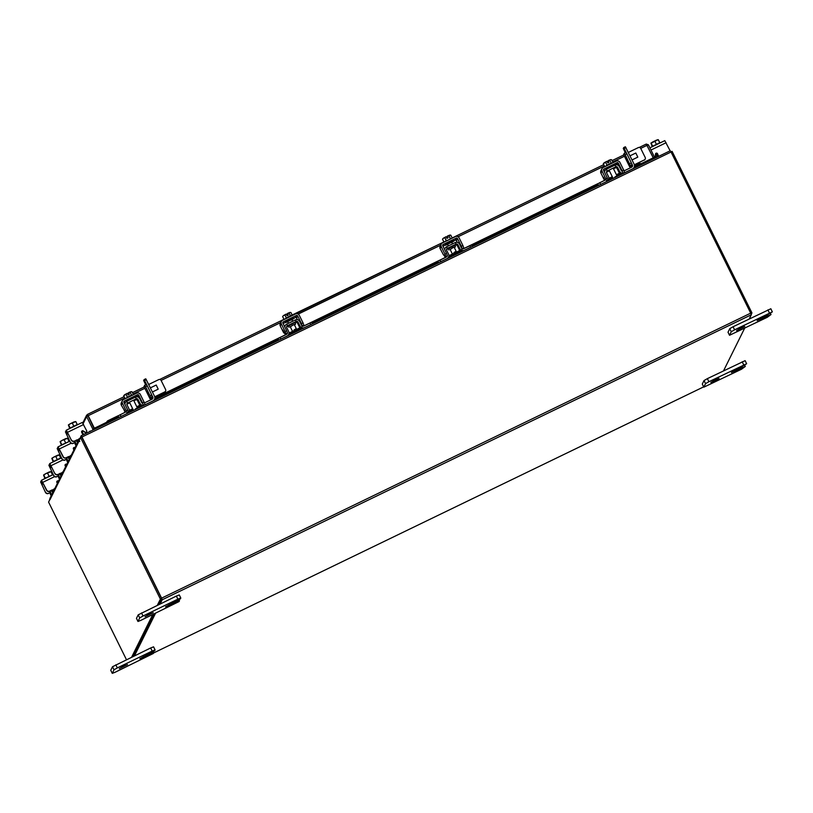 <?xml version="1.0" encoding="UTF-8"?>
<svg xmlns="http://www.w3.org/2000/svg" width="813" height="813" viewBox="0 0 813 813"><rect width="100%" height="100%" fill="white"/><g stroke="black" fill="none" stroke-linecap="round" stroke-linejoin="round"><path stroke-width="1.22" d="M81.869 431.225L83.546 434.599M75.03 443.817L75.782 445.341L76.188 444.518L74.887 441.083L76.097 440.504M74.694 441.093L75.009 443.776L76.249 445.25M76.178 440.219L76.544 440.676L79.948 438.207M76.056 440.433L77.306 442.252L77.733 441.408L76.961 439.843L74.42 441.225L76.249 440.341M78.373 440.961L77.733 441.408M77.56 424.386L69.379 428.431M73.648 425.87L72.337 423.034L70.152 423.807L68.607 425.047L70.07 427.801M77.174 424.366L75.792 421.571L77.103 424.396M69.989 427.841L68.373 424.945L69.593 428.126M74.064 421.917L75.792 421.571L72.337 423.034M70.152 423.807L68.373 424.945M73.749 422.049L70.487 423.634M83.099 433.695L83.993 434.294A1.098 1.087 26.4 0 0 84.074 434.345M66.351 430.168L82.265 422.455L86.656 430.758A1.098 1.087 -153.6 0 1 86.656 431.733L86.554 431.937A1.098 1.087 -153.6 0 1 84.959 432.353L83.19 431.164A1.098 1.087 26.4 0 0 81.646 431.479M82.916 434.904A2.297 2.276 26.4 0 0 82.763 434.488L81.696 432.343A1.098 1.087 -153.6 0 1 83.292 430.961L83.19 431.164M74.42 441.225A2.297 2.276 -153.6 0 1 71.351 440.168L66.331 430.168L65.457 431.916L70.284 442.323L66.229 433.471L67.083 431.744L71.351 440.168M70.385 442.109A2.297 2.276 26.4 0 0 73.455 443.166L75.426 442.221M85.69 433.563A1.098 1.087 26.4 0 0 85.589 432.912L85.395 432.526M83.83 434.457L83.302 434.101M86.656 431.733A1.098 1.087 -153.6 0 1 85.06 432.14L83.292 430.961M73.455 443.166L75.294 442.435M73.353 443.37A2.297 2.276 -153.6 0 1 70.284 442.323M71.453 439.965A2.297 2.276 26.4 0 0 74.522 441.022M66.331 430.168L82.265 422.455M57.062 481.296L57.733 482.627M51.443 495.32L50.203 493.877L50.975 495.432L51.382 494.589L50.081 491.154L51.29 490.574M49.888 491.164L50.203 493.857M51.371 490.29L51.737 490.747L54.867 488.41M51.249 490.503L52.499 492.322L52.926 491.479L52.154 489.914M53.567 491.032L52.926 491.479M52.916 474.731L44.573 478.501M52.367 474.436L50.985 471.642L52.296 474.467M45.345 473.888L43.567 475.016L45.182 477.912L43.8 475.117L45.68 473.705L47.53 473.105L48.912 475.9M43.567 475.016L44.786 478.196M49.258 471.987L50.985 471.642L47.53 473.105M48.943 472.119L45.68 473.705M58.414 481.255L58.384 481.235A1.098 1.087 26.4 0 0 56.839 481.55M57.357 483.369L56.89 482.414A1.098 1.087 -153.6 0 1 58.485 481.032L58.384 481.235M49.613 491.296A2.297 2.276 -153.6 0 1 46.544 490.239L46.646 490.036A2.297 2.276 26.4 0 0 49.715 491.093L51.443 490.412M46.646 490.036L41.504 480.259L40.65 481.987L45.477 492.393L41.422 483.552L42.276 481.814L46.544 490.239M45.579 492.18A2.297 2.276 26.4 0 0 48.648 493.237L50.619 492.292M48.648 493.237L50.487 492.505M48.546 493.45A2.297 2.276 -153.6 0 1 45.477 492.393M49.715 491.093L52.164 489.904M640.99 163.88L653.225 157.834L640.929 163.779M106.788 422.191L94.288 428.36L87.367 414.457L94.044 428.502L92.154 430.433M94.044 428.502L93.383 429.843M87.398 414.447L124.125 396.673L87.377 414.447L86.635 416.591L87.845 415.941M83.129 423.675L86.635 416.591L92.814 429.101M647.128 145.507L648.408 144.816L646.264 144.064L639.292 147.438M639.303 147.438L646.254 144.074L653.225 157.834M124.785 397.994L88.19 415.697L94.369 428.197L106.808 422.384A1.839 1.037 -29.9 0 1 108.139 420.595L108.708 421.581A1.839 1.037 150.1 0 0 107.357 423.085M652.697 159.257L653.357 157.915L646.863 145.303M648.408 144.816L654.587 157.326L653.926 158.657M653.357 157.915L654.587 157.326M654.648 158.311L655.095 157.692M89.887 431.144L90.934 431.022M106.615 422.404L107.062 423.227M639.628 164.724L639.059 163.748A1.839 1.037 -29.9 0 1 640.959 163.84A1.839 1.037 -29.9 0 1 641.01 163.941L641.447 164.693A1.839 1.037 150.1 0 0 639.628 164.724L634.079 167.407M620.573 173.941L616.915 175.72M612.778 177.712L608.449 179.815M598.144 184.795L472.14 245.76M460.778 251.247L448.522 257.182A3.394 3.364 26.4 0 0 448.542 254.164L446.632 250.313A1.463 1.453 -153.6 0 1 447.302 248.361L446.764 249.439A1.463 1.453 26.4 0 0 446.479 249.621M437.242 262.64L312.263 323.096M300.912 328.594L288.656 334.519A3.394 3.364 26.4 0 0 288.666 331.511L286.765 327.649A1.463 1.453 -153.6 0 1 287.426 325.708L286.898 326.785A1.463 1.453 26.4 0 0 286.613 326.968M277.375 339.976L154.47 399.437M140.954 405.972L137.295 407.75M133.169 409.742L128.83 411.845M118.535 416.825L108.708 421.581M639.059 163.748L634.486 165.964M619.557 173.179L616.417 174.704M612.28 176.706L608.856 178.362M597.88 183.667L463.268 248.798M459.812 250.465L448.888 255.749M443.857 254.896L445.372 257.457L303.371 326.165L303.899 325.18L302.334 325.932L301.867 326.877M299.936 327.812L289.011 333.096M285.475 334.804L154.877 397.994M139.948 405.209L136.797 406.734M132.671 408.736L129.237 410.392M118.261 415.697L108.139 420.595M100.812 426.246L100.395 425.402M100.944 426.185L100.527 425.341M645.857 161.523L646.274 162.356M49.288 500.645L49.888 498.867M79.999 438.664L81.158 435.758L670.258 150.761L671.05 152.011L81.961 437.008L161.604 598.144L162.214 599.77L160.171 603.907M749.261 318.909L751.303 314.773L750.694 313.147L671.05 152.011M81.767 436.988L161.523 598.307M744.627 328.259L723.55 370.809M134.46 655.796L155.537 613.256M132.865 656.569L153.942 614.028L132.865 656.569M157.346 605.268L160.395 599.11L161.624 598.51L158.576 604.679L161.614 598.541L81.778 436.957L80.548 437.557L79.207 440.26L79.745 441.429L79.278 440.555L50.06 499.528A1.606 1.596 -153.6 0 1 50.06 498.115L79.278 439.142A1.606 1.596 26.4 0 0 79.278 440.555M81.961 437.008L81.168 435.748M646.681 162.163L646.264 161.33M647.91 161.574L647.494 160.73M670.999 151.899L672.097 151.37L751.944 312.924L751.222 314.377M750.836 313.462L751.944 312.924M98.678 426.236L99.095 427.079M99.908 425.646L100.324 426.49M49.989 499.355L48.577 502.099L126.452 659.678M131.635 657.168L152.712 614.618M160.395 599.11L80.548 437.557M79.898 438.471A1.606 1.596 26.4 0 0 79.278 439.142M145.659 384.783L143.647 380.443L145.781 378.797L154.511 396.216A3.567 3.537 26.4 0 1 154.511 399.346L153.982 400.433A3.567 3.537 -153.6 0 1 153.911 400.555M152.041 395.514L152.793 397.049L152.255 398.126L152.011 397.628M146.34 379.691L144.623 380.525L146.97 385.281M144.623 380.525L144.053 379.63L145.781 378.797M133.881 400.829L135.73 399.915A1.291 1.28 -153.6 0 1 137.458 400.514L139.369 404.366A3.567 3.537 26.4 0 0 141.604 406.226L142.001 406.317M127.001 404.142L129.755 402.831M127.011 404.163L127.56 403.045A1.291 1.28 26.4 0 0 126.97 404.762L128.881 408.614A3.567 3.537 -153.6 0 1 128.617 412.201M124.704 403.878A3.211 3.181 -153.6 0 1 124.714 403.858L125.253 402.781A3.211 3.181 26.4 0 0 124.928 404.325M117.296 417.425L118.068 415.87L126.411 411.642M119.247 417.333L127.194 413.482M128.464 412.394A3.567 3.537 -153.6 0 1 127.255 413.36M137.458 400.514L137.997 399.427A1.291 1.28 26.4 0 0 136.269 398.837L127.56 403.045L126.706 401.327A3.211 3.181 26.4 0 0 125.253 402.781M127.57 403.014L126.726 401.297L135.436 397.09L136.279 398.807L135.73 399.915M142.753 403.339A1.656 1.636 -153.6 0 1 141.614 402.455L139.714 398.594A3.211 3.181 26.4 0 0 135.446 397.11M137.997 399.427L139.897 403.289L139.369 404.366M144.612 405.057L144.673 404.925A3.567 3.537 -153.6 0 1 139.897 403.289M144.673 404.925L152.895 400.951A3.567 3.537 26.4 0 0 154.511 399.346M144.46 402.902L152.041 399.234A1.656 1.636 26.4 0 0 152.793 397.049M152.255 398.126A1.656 1.636 -153.6 0 1 152.417 398.98M133.434 394.742L129.48 396.022L125.172 398.746M134.755 397.415L134.501 396.917L130.659 398.4L126.503 401.439M135.161 409.142L137.356 407.852L135.161 409.142M130.822 391.734L128.525 392.689L130.141 392.293L131.523 395.088L130.141 392.293L131.401 391.663M133.362 394.559L131.98 391.764M128.545 392.709L129.348 394.335L128.108 394.935L127.306 393.309L125.995 394.295L127.377 397.1L125.995 394.305L123.688 395.779L125.07 398.573M124.572 394.793L123.688 395.779M128.586 394.701L128.525 392.689M127.306 393.309L124.785 394.651M132.895 397.354L128.302 399.62M125.05 411.48L121.32 405.148A2.663 2.642 -153.6 0 1 121.32 402.811L122.357 400.718A2.663 2.642 26.4 0 0 122.357 403.055L126.167 410.758L127.732 410.006L123.922 402.293A0.915 0.915 -153.6 0 1 124.338 401.073L137.488 394.722A0.915 0.915 -153.6 0 1 138.708 395.138L142.519 402.852L144.084 402.089L140.273 394.386A2.663 2.642 26.4 0 0 136.716 393.157L123.566 399.518A2.663 2.642 26.4 0 0 122.357 400.718M144.084 402.089L144.958 404.417L143.088 405.789M143.403 405.169L142.519 402.852M127.732 410.006L128.302 412.943M137.275 396.835A0.915 0.915 26.4 0 0 136.442 396.815L137.488 394.722M124.155 402.76L125.852 401.937M124.765 411.622L123.83 409.234L125.385 412.14M128.606 412.323L127.052 413.075L126.167 410.758M625.268 152.753L623.266 148.413L625.39 146.767L634.12 164.185A3.567 3.537 26.4 0 1 634.13 167.315L633.591 168.403A3.567 3.537 -153.6 0 1 633.52 168.525M631.792 165.943L632.057 164.724L630.339 165.547L629.689 166.889L631.874 166.116L631.62 165.598M625.959 147.661L624.242 148.494L626.589 153.251M631.65 163.484L632.402 165.019L631.864 166.096A1.656 1.636 -153.6 0 1 632.036 166.95M624.242 148.494L623.662 147.6L625.39 146.767M613.5 168.809L615.339 167.885A1.291 1.28 -153.6 0 1 617.067 168.484L618.978 172.336A3.567 3.537 26.4 0 0 621.213 174.195L621.62 174.287M606.61 172.112L609.364 170.801M606.62 172.132L607.169 171.015A1.291 1.28 26.4 0 0 606.579 172.732L608.49 176.584A3.567 3.537 -153.6 0 1 608.226 180.171M604.313 171.848A3.211 3.181 -153.6 0 1 604.323 171.828L604.862 170.75A3.211 3.181 26.4 0 0 604.537 172.295M596.905 185.394L597.677 183.84L606.02 179.612M598.856 185.303L606.803 181.451M608.083 180.364A3.567 3.537 -153.6 0 1 606.864 181.329M607.189 170.984L606.335 169.267L615.045 165.059L615.898 166.777L607.169 171.015L606.325 169.307A3.211 3.181 26.4 0 0 604.862 170.75M615.898 166.777L615.339 167.885M617.067 168.484L617.606 167.397A1.291 1.28 26.4 0 0 615.878 166.807M622.372 171.309A1.656 1.636 -153.6 0 1 621.234 170.425L619.323 166.563A3.211 3.181 26.4 0 0 615.055 165.08M617.606 167.397L619.516 171.258L618.978 172.336M624.221 173.027L624.282 172.895A3.567 3.537 -153.6 0 1 619.516 171.258M624.282 172.895L632.504 168.921A3.567 3.537 26.4 0 0 634.13 167.315M624.079 170.872L631.65 167.204A1.656 1.636 26.4 0 0 632.402 165.019M613.043 162.712L609.1 164.002L604.781 166.716M614.364 165.385L614.12 164.887L610.268 166.38L606.122 169.409M614.77 177.112L616.965 175.821L614.77 177.112M604.679 166.543L603.297 163.748L605.604 162.275L606.986 165.069L605.604 162.275M612.982 162.529L611.589 159.734L610.604 159.653L609.76 160.263L611.142 163.057L609.75 160.263L608.154 160.679L608.957 162.305L607.728 162.905L606.925 161.279L605.604 162.265M611.589 159.734L611.01 159.633M604.191 162.763L603.297 163.748M608.205 162.671L608.154 160.679M610.431 159.704L608.134 160.659M606.925 161.279L604.394 162.62M612.514 165.324L607.921 167.59M604.669 179.449L604.557 180.201L604.008 179.338L600.939 173.118A2.663 2.642 -153.6 0 1 600.929 170.781L601.976 168.687A2.663 2.642 26.4 0 0 601.976 171.025L605.787 178.728L607.341 177.976L603.531 170.263A0.915 0.915 -153.6 0 1 603.947 169.043L617.097 162.691A0.915 0.915 -153.6 0 1 618.327 163.108L622.128 170.821L623.693 170.059L619.882 162.356A2.663 2.642 26.4 0 0 616.325 161.126L603.185 167.488A2.663 2.642 26.4 0 0 601.976 168.687M623.693 170.059L624.577 172.386L622.707 173.758M623.012 173.139L622.128 170.821M607.341 177.976L607.911 180.913M616.894 164.805A0.915 0.915 26.4 0 0 616.061 164.785L617.097 162.691M603.764 170.73L605.461 169.907M604.374 179.592L603.439 177.204L604.994 180.11M608.226 180.293L606.661 181.045L605.787 178.728M156.218 385.047L158.2 389.153L156.218 385.047L150.385 387.862M147.641 391.52L148.505 393.858L147.641 391.52M154.775 396.947L164.765 391.937A1.839 1.819 26.4 0 0 165.598 389.508L161.137 380.484A1.839 1.819 26.4 0 0 158.687 379.641L148.708 384.468M154.734 396.795L164.765 391.937M165.598 391.114L165.486 391.338A1.839 1.819 -153.6 0 1 164.653 392.171M144.033 386.632L144.653 385.281L146.381 384.437L147.285 385.87L145.568 386.703L144.663 385.271L146.381 384.437M144.003 386.612L150.08 398.919L150.73 397.577L150.019 395.728L151.746 394.894L152.183 397.974M150.08 398.919L152.265 398.146M150.019 395.728L145.568 386.703M151.746 394.894L147.285 385.87M635.827 153.017L637.809 157.122L635.827 153.017L629.994 155.832M632.026 159.937L637.809 157.122M627.25 159.5L628.114 161.828L627.25 159.5M634.384 164.917L644.374 159.907A1.839 1.819 26.4 0 0 645.207 157.478L640.756 148.454A1.839 1.819 26.4 0 0 638.296 147.61L628.317 152.438M634.343 164.765L644.374 159.907M645.207 159.084L645.095 159.307A1.839 1.819 -153.6 0 1 644.262 160.141M623.642 154.602L629.689 166.889M630.339 165.547L625.177 154.673L624.272 153.24L623.622 154.551L629.699 166.848M625.99 152.407L624.262 153.251L625.99 152.407L626.894 153.84L625.177 154.673M629.638 163.698L631.355 162.864L626.894 153.84M631.355 162.864L632.057 164.724M149.389 614.171L153.24 612.677L145.009 616.742L149.389 614.171M179.277 594.933L180.801 598.022L180.405 598.856L165.547 606.803L176.543 601.854L179.47 600.726L179.063 601.559L140.903 620.329L137.976 621.467L136.462 618.347L138.2 614.841L176.36 596.071L179.277 594.933L180.771 598.002L177.884 599.151L176.36 596.071M136.462 618.347L137.986 621.427L139.724 617.931L138.2 614.841M141.523 612.921L143.047 616.01L177.884 599.151M143.047 616.01L139.724 617.931M740.938 327.985L744.779 326.501L736.558 330.566L740.938 327.985M733.072 326.745L734.596 329.824L772.35 311.877L757.096 320.627L771.009 314.54L767.289 317.294L729.525 335.281L731.263 331.745L729.739 328.665L733.072 326.745L770.826 308.757L772.32 311.816M728.031 332.222L729.739 328.665M734.596 329.824L731.263 331.745M728.011 332.171L729.525 335.281L728.001 332.202M123.678 666.071L127.529 664.577L119.298 668.642L123.678 666.071M153.566 646.833L155.09 649.912L154.694 650.756L139.836 658.703L153.759 652.615L153.352 653.459L115.192 672.229L112.265 673.367L110.751 670.278L112.489 666.741L150.649 647.971L153.566 646.833L155.059 649.902L152.173 651.05L150.649 647.971M110.771 670.298L112.275 673.327L114.013 669.821L112.489 666.741M115.812 664.821L117.336 667.9L152.173 651.05M117.336 667.9L114.013 669.821M715.227 379.884L719.068 378.391L714.688 380.972L710.847 382.456L715.227 379.884M707.361 378.634L708.885 381.724L746.639 363.767L731.385 372.527L745.297 366.439L741.578 369.193L703.814 387.181L702.3 384.061L704.028 380.565L707.361 378.634L745.115 360.657L746.608 363.716M702.3 384.061L703.824 387.151L705.552 383.645L704.028 380.565M708.885 381.724L705.552 383.645M65.335 464.599L65.995 465.93M59.247 478.715L58.475 477.16L59.247 478.715L59.654 477.892L58.353 474.457L59.562 473.877M58.15 474.467L58.475 477.16M59.644 473.593L60.01 474.06L63.14 471.713M59.522 473.806L60.772 475.625L61.199 474.782L60.426 473.227L57.886 474.599L59.715 473.715M61.839 474.335L61.199 474.782M61.026 457.77L52.835 461.814M57.113 459.254L55.802 456.408L53.607 457.191L52.073 458.42L53.536 461.184M60.64 457.739L59.258 454.945L55.802 456.408M60.569 457.77L59.258 454.945M53.455 461.225L51.829 458.329L53.058 461.51M53.607 457.191L51.829 458.329M57.215 455.422L53.953 457.008M58.963 454.843L57.53 455.29M66.676 464.558L66.656 464.538A1.098 1.087 26.4 0 0 65.111 464.853M65.629 466.672L65.162 465.717A1.098 1.087 -153.6 0 1 66.757 464.335L66.656 464.538M57.886 474.599A2.297 2.276 -153.6 0 1 54.817 473.542L49.796 463.552L48.922 465.3L53.749 475.696L49.695 466.855L50.548 465.117L54.817 473.542M53.851 475.493A2.297 2.276 26.4 0 0 56.92 476.55L58.882 475.595M56.92 476.55L58.76 475.818M56.819 476.753A2.297 2.276 -153.6 0 1 53.749 475.696M54.918 473.339A2.297 2.276 26.4 0 0 57.987 474.396M49.796 463.552L61.483 457.902L49.796 463.552M73.607 447.912L74.268 449.243M66.768 460.504L67.52 462.048L67.926 461.205L66.625 457.77L67.835 457.18M66.422 457.78L66.747 460.463L67.977 461.936M67.916 456.906L68.282 457.363L71.402 455.026M67.794 457.119L69.044 458.928L69.471 458.085L68.698 456.53M70.111 457.638L69.471 458.085M69.451 441.347L61.107 445.118M68.912 441.053L67.53 438.248L68.841 441.083M61.879 440.494L60.101 441.632L61.727 444.528L60.345 441.733L62.215 440.311L64.075 439.721L65.457 442.516M60.101 441.632L61.321 444.813M65.802 438.603L67.53 438.248L64.075 439.721M65.487 438.735L62.215 440.311M73.902 449.985L73.434 449.02A1.098 1.087 -153.6 0 1 75.03 447.638L74.928 447.851A1.098 1.087 26.4 0 0 73.383 448.166M66.158 457.912A2.297 2.276 -153.6 0 1 63.089 456.855L63.19 456.642A2.297 2.276 26.4 0 0 66.26 457.699L67.987 457.018M63.19 456.642L58.069 446.855L57.195 448.603L62.022 458.999L57.957 450.158L58.821 448.43L63.089 456.855M62.123 458.796A2.297 2.276 26.4 0 0 65.192 459.853L67.154 458.898M65.192 459.853L67.022 459.121M65.091 460.056A2.297 2.276 -153.6 0 1 62.022 458.999M66.26 457.699L68.709 456.52M656.508 157.407L655.4 155.181M655.38 155.547L656.345 157.488M656 153.433L657.697 156.838M656.924 153.433L656.355 153.708L657.859 156.757M660.085 142.57L651.904 146.614M658.327 139.745L659.709 142.549L658.093 139.653L651.142 143.22L652.595 145.984M654.872 141.208L656.254 144.013M652.524 146.025L650.898 143.129L652.117 146.31M658.093 139.653L656.599 140.1M650.898 143.129L652.676 141.99M656.284 140.232L653.012 141.808M658.672 156.36A2.297 2.276 -153.6 0 1 658.52 156.106L657.554 153.748A1.098 1.087 -153.6 0 0 655.471 154.145L655.329 156.259A1.098 1.087 -153.6 0 1 654.546 157.224M655.227 156.665L655.126 156.868A1.098 1.087 -153.6 0 1 654.546 157.397M654.262 158.494A1.098 1.087 26.4 0 0 654.272 158.403L654.302 157.895M658.52 156.106L657.453 153.952A1.098 1.087 26.4 0 0 655.532 153.84M664.8 140.639L649.902 147.844L664.8 140.639L669.922 150.425A2.297 2.276 26.4 0 1 670.085 150.842M290.343 326.948L292.517 325.302L295.586 324.102L294.458 324.915M301.928 328.95A3.394 3.364 -153.6 0 1 299.469 327.1L297.568 323.249A1.463 1.453 26.4 0 0 295.607 322.568L296.135 321.491A1.463 1.453 -153.6 0 1 298.097 322.172L297.568 323.249M276.816 341.094L278.016 338.686L280.109 337.476L280.881 339.031L287.131 336.013A3.394 3.364 26.4 0 0 288.666 334.489L288.137 335.566A3.394 3.364 -153.6 0 1 288.097 335.637M284.652 326.694A3.211 3.181 -153.6 0 1 284.662 326.674L285.2 325.586A3.211 3.181 26.4 0 0 284.875 327.141M299.469 327.1L300.007 326.023A3.394 3.364 26.4 0 0 304.55 327.588L310.79 324.56L310.017 323.005L303.777 326.023A1.656 1.636 -153.6 0 1 301.562 325.271L299.662 321.409A3.211 3.181 26.4 0 0 295.393 319.926L286.664 324.143L287.426 325.708L296.135 321.491M287.446 325.667L286.674 324.113A3.211 3.181 26.4 0 0 285.2 325.586M287.263 333.228A1.656 1.636 -153.6 0 1 286.359 334.458L280.109 337.476M280.881 339.031L279.113 339.986M310.017 323.005L311.867 322.294L312.588 323.787L311.867 322.294M300.007 326.023L298.097 322.172M312.436 323.869L310.79 324.56M286.877 326.816L288.849 325.688M295.607 322.568L294.987 322.893M296.156 321.46L295.383 319.905M292.365 315.515L443.868 241.989L288.422 316.796L284.113 319.509M287.7 321.592L291.816 319.56M291.928 319.804L293.849 318.493L289.997 319.987L285.617 322.568L287.812 321.836M293.849 318.493L293.442 317.68L289.591 319.174L285.211 321.745L285.617 322.568M294.093 329.905L296.288 328.615L294.093 329.905M284.001 319.336L282.619 316.542L283.717 315.424L284.926 315.068L286.308 317.863L284.926 315.068M292.304 315.322L290.922 312.527L289.926 312.446L289.082 313.056L290.465 315.851L289.072 313.056L287.477 313.472L288.28 315.098L287.05 315.698L286.247 314.072L284.926 315.058M290.922 312.527L290.332 312.426M283.513 315.556L282.619 316.542M287.528 315.464L287.477 313.472M289.763 312.497L287.456 313.452M286.247 314.072L283.717 315.424M291.837 318.117L287.243 320.383M283.991 332.243L283.879 332.995L283.331 332.131L280.261 325.911A2.663 2.642 -153.6 0 1 280.251 323.574L281.298 321.481A2.663 2.642 26.4 0 0 281.298 323.818L285.109 331.521L286.664 330.769L282.853 323.056A0.915 0.915 -153.6 0 1 283.27 321.846L296.42 315.485A0.915 0.915 -153.6 0 1 297.649 315.901L301.46 323.615L303.015 322.852L299.204 315.149A2.663 2.642 26.4 0 0 295.647 313.92L282.507 320.281A2.663 2.642 26.4 0 0 281.298 321.481M302.334 325.932L301.46 323.615M297.649 315.901L296.603 318.005L297.436 319.682M286.664 330.769L287.548 333.086L287.08 334.031M296.603 318.005A0.915 0.915 26.4 0 0 295.383 317.578L296.42 315.485M283.087 323.523L285.515 322.355M293.778 318.35L295.383 317.578M283.696 332.385L282.761 329.997L285.505 334.804L286.735 334.204L285.505 334.804L285.983 333.838L285.109 331.521M303.015 322.852L303.899 325.18M450.219 249.611L452.384 247.955L455.453 246.766L454.335 247.579M461.794 251.603A3.394 3.364 -153.6 0 1 459.345 249.764L457.434 245.902A1.463 1.453 26.4 0 0 455.473 245.231L456.012 244.144A1.463 1.453 -153.6 0 1 457.973 244.825L457.434 245.902M436.693 263.758L437.882 261.349L439.985 260.13L440.758 261.684L446.998 258.666A3.394 3.364 26.4 0 0 448.542 257.142L448.004 258.219A3.394 3.364 -153.6 0 1 447.963 258.3M444.528 249.347A3.211 3.181 -153.6 0 1 444.538 249.327L445.067 248.25A3.211 3.181 26.4 0 0 444.741 249.794M456.022 244.113L455.25 242.559L446.53 246.806L447.302 248.361L456.012 244.144M446.53 246.806A3.211 3.181 26.4 0 0 445.067 248.25M447.13 255.882A1.656 1.636 -153.6 0 1 446.225 257.111L439.985 260.13M440.758 261.684L438.979 262.64M455.26 242.579A3.211 3.181 26.4 0 1 459.528 244.073L461.438 247.924A1.656 1.636 -153.6 0 0 463.644 248.687L471.733 244.947L472.465 246.451L471.733 244.947M459.345 249.764L459.873 248.676L457.973 244.825M459.873 248.676A3.394 3.364 26.4 0 0 464.416 250.241L470.656 247.223L469.894 245.658M472.302 246.522L470.656 247.223M446.744 249.479L448.725 248.341M455.473 245.231L454.853 245.556M446.55 246.766L447.313 248.331M452.241 238.168L443.908 242.02L442.485 239.195L443.593 238.077L444.792 237.721L446.266 240.475M447.567 244.256L451.682 242.213M451.804 242.457L453.715 241.156L449.874 242.65L445.494 245.221L447.689 244.489M453.715 241.156L453.308 240.333L449.467 241.827L445.087 244.398L445.494 245.221M453.969 252.558L456.154 251.278L453.969 252.558M450.331 238.514L448.949 235.719L450.25 238.555M446.134 240.546L444.792 237.721L446.093 236.705L443.593 238.077M452.17 237.985L450.788 235.181L447.343 236.126L448.156 237.762L446.916 238.351L446.113 236.725M450.788 235.181L450.209 235.079M443.38 238.209L442.485 239.195M447.394 238.128L447.333 236.105L449.63 235.15M451.703 240.78L447.109 243.036M443.563 255.038L440.128 248.565A2.663 2.642 -153.6 0 1 440.128 246.237L441.164 244.134A2.663 2.642 26.4 0 0 441.164 246.471L444.975 254.174L446.54 253.422L442.729 245.719A0.915 0.915 -153.6 0 1 443.146 244.5L456.286 238.138A0.915 0.915 -153.6 0 1 457.516 238.565L461.327 246.268L462.892 245.516L459.081 237.803A2.663 2.642 26.4 0 0 455.524 236.583L442.374 242.945A2.663 2.642 26.4 0 0 441.164 244.134M462.892 245.516L463.766 247.833L461.733 249.54M462.211 248.585L461.327 246.268M457.516 238.565L456.479 240.658L457.313 242.345M446.54 253.422L447.414 255.739L446.947 256.695M456.479 240.658A0.915 0.915 26.4 0 0 455.25 240.231L456.286 238.138M442.963 246.187L445.382 245.008M453.644 241.014L455.25 240.231M445.372 257.457L446.611 256.857L445.372 257.457L445.859 256.502L444.975 254.174M463.766 247.833L463.207 248.819M76.737 444.254L76.188 444.518M77.326 442.221L77.875 441.957M68.129 433.654L66.575 434.406M83.587 424.538L67.642 432.252M66.229 433.471L67.692 432.77M51.93 494.324L51.382 494.589M52.52 492.302L53.069 492.028M43.323 483.725L41.768 484.477M41.544 480.239L53.211 474.599L41.524 480.239M54.603 476.631L42.835 482.322M41.422 483.552L42.886 482.841M132.428 392.659L144.175 386.978L132.428 392.659M159.694 379.468L284.001 319.326L159.683 379.468M452.17 237.975L603.744 164.643L452.16 237.965M612.037 160.628L623.795 154.948L612.037 160.628M133.078 393.98L144.836 388.299M161.106 380.423L280.78 322.527M298.239 314.082L440.646 245.18M458.115 236.735L604.394 165.964M612.687 161.95L624.465 156.259M640.715 148.393L647.046 145.334M107.235 423.136L106.808 422.394M670.247 150.771L81.178 435.748M750.694 313.147L161.604 598.144M751.303 314.773L162.214 599.77M153.596 652.971L703.662 386.866L153.586 652.981M118.871 417.506L118.068 415.87M121.015 416.378L120.161 414.66M138.708 395.138L137.814 396.957M122.357 403.055L121.32 405.148M124.338 401.073L123.85 402.069M598.49 185.476L597.677 183.84M600.624 184.348L599.781 182.63M618.327 163.108L617.423 164.927M601.976 171.025L600.939 173.118M603.947 169.043L603.459 170.039M150.08 398.878L144.003 386.582M152.448 396.744L150.73 397.577M178.982 599.791L179.439 600.705M176.543 601.854L176.218 601.193M169.074 604.659L169.399 605.319M770.531 313.615L770.978 314.519M769.423 312.975L767.899 309.885M768.092 315.678L767.757 315.017M760.612 318.483L760.938 319.133M153.271 651.691L153.728 652.605M150.832 653.754L150.507 653.093M143.362 656.558L143.688 657.209M744.82 365.504L745.267 366.419M743.712 364.874L742.188 361.785M742.381 367.578L742.045 366.907M734.901 370.372L735.226 371.033M60.203 477.627L59.654 477.892M51.595 467.028L50.04 467.78M62.875 459.945L51.107 465.636M49.695 466.855L51.158 466.144M68.475 460.941L67.926 461.205M69.064 458.908L69.613 458.644M59.867 450.341L58.312 451.093M69.735 441.205L58.069 446.855L69.745 441.215M71.127 443.248L59.379 448.939M57.957 450.158L59.43 449.447M656.711 154.836L655.512 155.405M666.111 142.722L650.989 150.039M655.38 157.895L656.315 157.437L655.38 157.885M288.839 325.688L294.977 322.527L288.391 326.084L289.022 327.354M278.747 340.169L278.016 338.686M281.298 323.818L280.261 325.911M283.27 321.846L282.782 322.832M287.548 333.086L285.983 333.838M454.233 245.617L448.268 248.748L448.888 250.008M448.715 248.351L451.622 246.319L454.243 245.617M438.614 262.823L437.882 261.349M441.164 246.471L440.128 248.565M443.146 244.5L442.648 245.496M447.414 255.739L445.859 256.502M77.865 441.977L77.306 442.252M53.058 492.048L52.499 492.322M86.635 415.179L82.753 423.024M641.457 164.693L640.959 163.84M128.617 412.272L128.881 411.744M133.241 409.884L129.409 402.13M137.356 407.852L133.535 400.128M608.236 180.242L608.49 179.724M612.85 177.854L609.018 170.1M616.965 175.821L613.144 168.098M158.179 389.183L152.417 391.968M179.47 600.726L179.002 599.781M772.35 311.836L770.826 308.757M771.009 314.54L770.551 313.605M153.759 652.615L153.291 651.68M746.639 363.736L745.115 360.657M745.297 366.439L744.84 365.494M69.603 458.664L69.044 458.928M295.586 324.102L294.956 322.842M292.172 330.647L290.139 326.541M288.503 323.228L287.65 321.501M296.288 328.615L294.255 324.509M292.639 321.226L291.765 319.468M455.453 246.766L454.833 245.506M452.048 253.31L450.016 249.195M448.38 245.882L447.526 244.154M456.154 251.278L454.132 247.162M452.506 243.89L451.632 242.122"/></g></svg>
